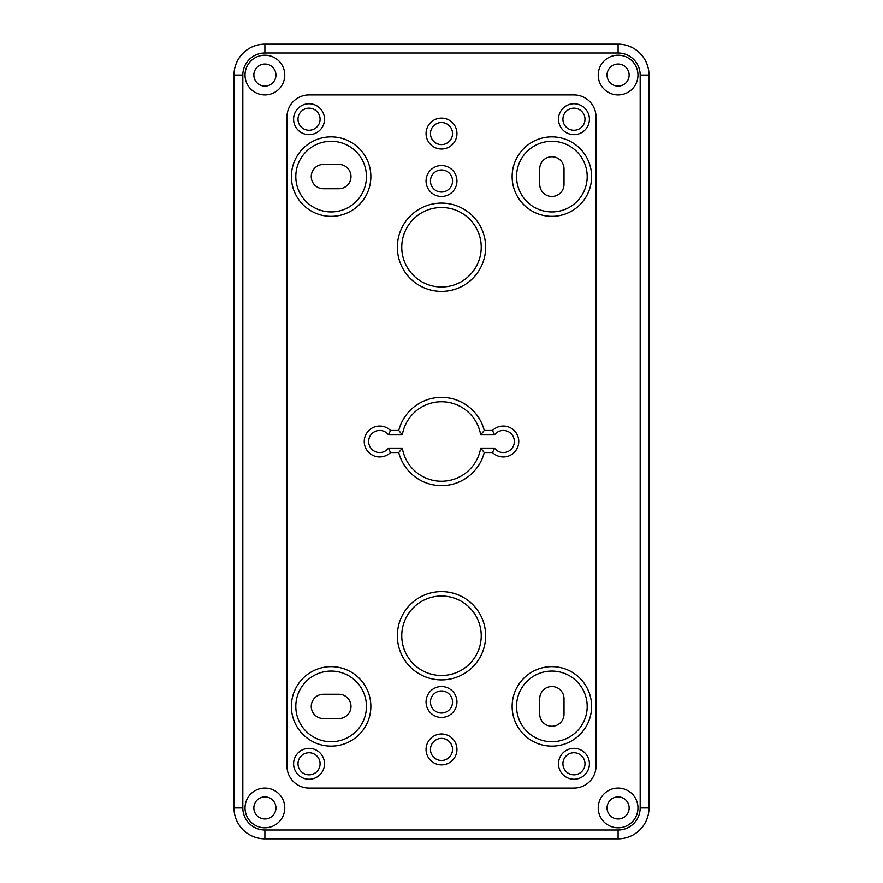 <?xml version="1.0" encoding="UTF-8"?>
<svg xmlns="http://www.w3.org/2000/svg" width="883" height="883" viewBox="0 0 883 883"><rect width="100%" height="100%" fill="white"/><g stroke="black" fill="none" stroke-linecap="round" stroke-linejoin="round"><path stroke-width="1.32" d="M591.61 176.6A39.735 39.735 0 0 0 532.008 142.185A39.735 39.735 0 0 0 532.008 211.015A39.735 39.735 0 0 0 591.61 176.6A39.735 39.735 0 0 1 532.008 211.015A39.735 39.735 0 0 1 532.008 142.185A39.735 39.735 0 0 1 591.61 176.6M539.734 184.326L539.734 168.874A12.141 12.141 0 0 1 551.875 156.732A12.141 12.141 0 0 1 564.016 168.874L564.016 184.326A12.141 12.141 0 0 1 551.875 196.468A12.141 12.141 0 0 1 539.734 184.326M370.86 706.4A39.735 39.735 0 0 0 311.257 671.985A39.735 39.735 0 0 0 311.257 740.815A39.735 39.735 0 0 0 370.86 706.4M338.851 718.541L323.399 718.541A12.141 12.141 0 0 1 311.257 706.4A12.141 12.141 0 0 1 323.399 694.259L338.851 694.259A12.141 12.141 0 0 1 350.993 706.4A12.141 12.141 0 0 1 338.851 718.541M591.61 706.4A39.735 39.735 0 0 0 532.008 671.985A39.735 39.735 0 0 0 532.008 740.815A39.735 39.735 0 0 0 591.61 706.4A39.735 39.735 0 0 1 532.008 740.815A39.735 39.735 0 0 1 532.008 671.985A39.735 39.735 0 0 1 591.61 706.4M539.734 714.126L539.734 698.674A12.141 12.141 0 0 1 551.875 686.533A12.141 12.141 0 0 1 564.016 698.674L564.016 714.126A12.141 12.141 0 0 1 551.875 726.268A12.141 12.141 0 0 1 539.734 714.126M485.65 635.76A44.15 44.15 0 0 0 419.425 597.526A44.15 44.15 0 0 0 419.425 673.994A44.15 44.15 0 0 0 485.65 635.76A44.15 44.15 0 0 1 419.425 673.994A44.15 44.15 0 0 1 419.425 597.526A44.15 44.15 0 0 1 485.65 635.76M485.65 247.24A44.15 44.15 0 0 0 419.425 209.006A44.15 44.15 0 0 0 419.425 285.474A44.15 44.15 0 0 0 485.65 247.24A44.15 44.15 0 0 1 419.425 285.474A44.15 44.15 0 0 1 419.425 209.006A44.15 44.15 0 0 1 485.65 247.24M324.502 763.795A15.453 15.453 0 0 0 301.324 750.418A15.453 15.453 0 0 0 301.324 777.172A15.453 15.453 0 0 0 324.502 763.795A15.453 15.453 0 0 1 301.324 777.172A15.453 15.453 0 0 1 301.324 750.418A15.453 15.453 0 0 1 324.502 763.795M324.502 119.205A15.453 15.453 0 0 0 301.324 105.828A15.453 15.453 0 0 0 301.324 132.582A15.453 15.453 0 0 0 324.502 119.205A15.453 15.453 0 0 1 301.324 132.582A15.453 15.453 0 0 1 301.324 105.828A15.453 15.453 0 0 1 324.502 119.205M589.403 119.205A15.453 15.453 0 0 0 566.224 105.828A15.453 15.453 0 0 0 566.224 132.582A15.453 15.453 0 0 0 589.403 119.205A15.453 15.453 0 0 1 566.224 132.582A15.453 15.453 0 0 1 566.224 105.828A15.453 15.453 0 0 1 589.403 119.205M589.403 763.795A15.453 15.453 0 0 0 566.224 750.418A15.453 15.453 0 0 0 566.224 777.172A15.453 15.453 0 0 0 589.403 763.795A15.453 15.453 0 0 1 566.224 777.172A15.453 15.453 0 0 1 566.224 750.418A15.453 15.453 0 0 1 589.403 763.795M456.952 749.446A15.453 15.453 0 0 0 433.774 736.069A15.453 15.453 0 0 0 433.774 762.824A15.453 15.453 0 0 0 456.952 749.446A15.453 15.453 0 0 1 433.774 762.824A15.453 15.453 0 0 1 433.774 736.069A15.453 15.453 0 0 1 456.952 749.446M456.952 701.985A15.453 15.453 0 0 0 433.774 688.608A15.453 15.453 0 0 0 433.774 715.362A15.453 15.453 0 0 0 456.952 701.985A15.453 15.453 0 0 1 433.774 715.362A15.453 15.453 0 0 1 433.774 688.608A15.453 15.453 0 0 1 456.952 701.985M456.952 133.554A15.453 15.453 0 0 0 433.774 120.176A15.453 15.453 0 0 0 433.774 146.931A15.453 15.453 0 0 0 456.952 133.554A15.453 15.453 0 0 1 433.774 146.931A15.453 15.453 0 0 1 433.774 120.176A15.453 15.453 0 0 1 456.952 133.554M456.952 181.015A15.453 15.453 0 0 0 433.774 167.638A15.453 15.453 0 0 0 433.774 194.392A15.453 15.453 0 0 0 456.952 181.015A15.453 15.453 0 0 1 433.774 194.392A15.453 15.453 0 0 1 433.774 167.638A15.453 15.453 0 0 1 456.952 181.015M402.317 434.877A39.735 39.735 0 0 1 480.683 434.877L494.48 434.877A11.037 11.037 0 0 1 510.738 433.332A11.037 11.037 0 0 1 510.738 449.668A11.037 11.037 0 0 1 494.48 448.123L480.683 448.123L484.248 452.538L492.493 452.538A15.453 15.453 0 0 0 514.27 452.394A15.453 15.453 0 0 0 514.27 430.606A15.453 15.453 0 0 0 492.493 430.462L484.248 430.462A44.15 44.15 0 0 0 398.752 430.462L390.507 430.462L388.52 434.877L402.317 434.877L398.752 430.462M494.48 448.123L492.493 452.538M480.683 448.123A39.735 39.735 0 0 1 402.317 448.123L398.752 452.538A44.15 44.15 0 0 0 484.248 452.538M402.317 448.123L388.52 448.123L390.507 452.538L398.752 452.538M480.683 434.877L484.248 430.462M390.507 430.462A15.453 15.453 0 0 0 368.73 430.606A15.453 15.453 0 0 0 368.73 452.394A15.453 15.453 0 0 0 390.507 452.538M494.48 434.877L492.493 430.462M370.86 176.6A39.735 39.735 0 0 0 311.257 142.185A39.735 39.735 0 0 0 311.257 211.015A39.735 39.735 0 0 0 370.86 176.6M338.851 164.459A12.141 12.141 0 0 1 350.993 176.6A12.141 12.141 0 0 1 338.851 188.741L323.399 188.741A12.141 12.141 0 0 1 311.257 176.6A12.141 12.141 0 0 1 323.399 164.459L338.851 164.459M286.975 766.003L286.975 116.998A22.075 22.075 0 0 1 309.05 94.922L573.95 94.922A22.075 22.075 0 0 1 596.025 116.998L596.025 766.003A22.075 22.075 0 0 1 573.95 788.077L309.05 788.077A22.075 22.075 0 0 1 286.975 766.003M284.767 807.945A19.867 19.867 0 0 1 254.966 825.152A19.867 19.867 0 0 1 254.966 790.738A19.867 19.867 0 0 1 284.767 807.945M275.938 807.945A11.037 11.037 0 0 1 259.381 817.503A11.037 11.037 0 0 1 259.381 798.387A11.037 11.037 0 0 1 275.938 807.945M637.967 807.945A19.867 19.867 0 0 1 608.166 825.152A19.867 19.867 0 0 1 608.166 790.738A19.867 19.867 0 0 1 637.967 807.945M629.138 807.945A11.037 11.037 0 0 1 612.581 817.503A11.037 11.037 0 0 1 612.581 798.387A11.037 11.037 0 0 1 629.138 807.945M637.967 75.055A19.867 19.867 0 0 1 608.166 92.262A19.867 19.867 0 0 1 608.166 57.848A19.867 19.867 0 0 1 637.967 75.055M629.138 75.055A11.037 11.037 0 0 1 612.581 84.613A11.037 11.037 0 0 1 612.581 65.497A11.037 11.037 0 0 1 629.138 75.055M284.767 75.055A19.867 19.867 0 0 1 254.966 92.262A19.867 19.867 0 0 1 254.966 57.848A19.867 19.867 0 0 1 284.767 75.055M275.938 75.055A11.037 11.037 0 0 1 259.381 84.613A11.037 11.037 0 0 1 259.381 65.497A11.037 11.037 0 0 1 275.938 75.055M556.29 44.15L264.9 44.15A30.905 30.905 0 0 0 233.995 75.055L233.995 807.945A30.905 30.905 0 0 0 264.9 838.85L618.1 838.85A30.905 30.905 0 0 0 649.005 807.945L649.005 75.055A30.905 30.905 0 0 0 618.1 44.15L264.9 44.15L264.9 52.98L618.1 52.98L618.1 44.15L556.29 44.15M233.995 487.306L233.995 807.945L242.825 807.945L242.825 75.055L233.995 75.055L233.995 130.794M233.995 222.406L233.995 395.694M618.1 52.98A22.075 22.075 0 0 1 640.175 75.055L640.175 807.945L649.005 807.945A30.905 30.905 0 0 1 618.1 838.85L618.1 830.02L264.9 830.02L264.9 838.85A30.905 30.905 0 0 1 233.995 807.945M587.195 176.6A35.32 35.32 0 0 1 534.215 207.185A35.32 35.32 0 0 1 534.215 146.015A35.32 35.32 0 0 1 587.195 176.6M366.445 706.4A35.32 35.32 0 0 1 313.465 736.985A35.32 35.32 0 0 1 313.465 675.815A35.32 35.32 0 0 1 366.445 706.4M587.195 706.4A35.32 35.32 0 0 1 534.215 736.985A35.32 35.32 0 0 1 534.215 675.815A35.32 35.32 0 0 1 587.195 706.4M481.235 635.76A39.735 39.735 0 0 1 421.632 670.175A39.735 39.735 0 0 1 421.632 601.345A39.735 39.735 0 0 1 481.235 635.76M481.235 247.24A39.735 39.735 0 0 1 421.632 281.655A39.735 39.735 0 0 1 421.632 212.825A39.735 39.735 0 0 1 481.235 247.24M320.087 763.795A11.037 11.037 0 0 1 303.531 773.353A11.037 11.037 0 0 1 303.531 754.237A11.037 11.037 0 0 1 320.087 763.795M320.087 119.205A11.037 11.037 0 0 1 303.531 128.763A11.037 11.037 0 0 1 303.531 109.647A11.037 11.037 0 0 1 320.087 119.205M584.987 119.205A11.037 11.037 0 0 1 568.431 128.763A11.037 11.037 0 0 1 568.431 109.647A11.037 11.037 0 0 1 584.987 119.205M584.987 763.795A11.037 11.037 0 0 1 568.431 773.353A11.037 11.037 0 0 1 568.431 754.237A11.037 11.037 0 0 1 584.987 763.795M452.538 749.446A11.037 11.037 0 0 1 435.981 759.005A11.037 11.037 0 0 1 435.981 739.888A11.037 11.037 0 0 1 452.538 749.446M452.538 701.985A11.037 11.037 0 0 1 435.981 711.543A11.037 11.037 0 0 1 435.981 692.427A11.037 11.037 0 0 1 452.538 701.985M452.538 133.554A11.037 11.037 0 0 1 435.981 143.112A11.037 11.037 0 0 1 435.981 123.995A11.037 11.037 0 0 1 452.538 133.554M452.538 181.015A11.037 11.037 0 0 1 435.981 190.573A11.037 11.037 0 0 1 435.981 171.457A11.037 11.037 0 0 1 452.538 181.015M388.52 448.123A11.037 11.037 0 0 1 372.262 449.668A11.037 11.037 0 0 1 372.262 433.332A11.037 11.037 0 0 1 388.52 434.877M366.445 176.6A35.32 35.32 0 0 1 313.465 207.185A35.32 35.32 0 0 1 313.465 146.015A35.32 35.32 0 0 1 366.445 176.6M264.9 830.02A22.075 22.075 0 0 1 242.825 807.945M242.825 75.055A22.075 22.075 0 0 1 264.9 52.98M640.175 807.945A22.075 22.075 0 0 1 618.1 830.02M640.175 75.055L649.005 75.055"/></g></svg>
